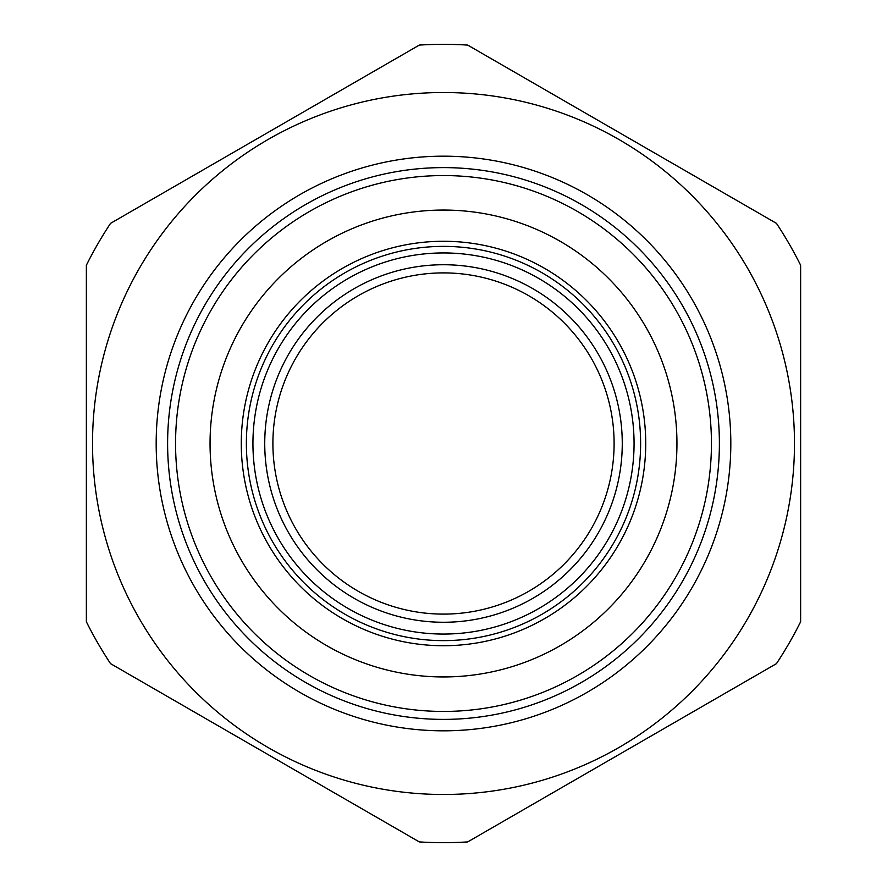 <?xml version="1.0" encoding="UTF-8"?>
<svg xmlns="http://www.w3.org/2000/svg" width="887" height="887" viewBox="0 0 887 887"><rect width="100%" height="100%" fill="white"/><g stroke="black" fill="none" stroke-linecap="round" stroke-linejoin="round"><path stroke-width="1.33" d="M443.5 614.103A170.603 170.603 0 0 0 614.103 443.5A170.603 170.603 0 0 0 443.5 272.897A170.603 170.603 0 0 0 272.897 443.5A170.603 170.603 0 0 0 443.5 614.103M264.736 443.5A178.764 178.764 0 0 0 443.5 622.264A178.764 178.764 0 0 0 622.264 443.5A178.764 178.764 0 0 0 443.5 264.736A178.764 178.764 0 0 0 264.736 443.5M634.061 443.5A190.561 190.561 0 0 0 443.5 252.939A190.561 190.561 0 0 0 252.939 443.5A190.561 190.561 0 0 0 443.5 634.061A190.561 190.561 0 0 0 634.061 443.5M246.375 443.5A197.125 197.125 0 0 0 443.5 640.625A197.125 197.125 0 0 0 640.625 443.5A197.125 197.125 0 0 0 443.5 246.375A197.125 197.125 0 0 0 246.375 443.5M241.275 443.5A202.225 202.225 0 0 0 443.5 645.725A202.225 202.225 0 0 0 645.725 443.5A202.225 202.225 0 0 0 443.5 241.275A202.225 202.225 0 0 0 241.275 443.5M443.5 676.947A233.447 233.447 0 0 1 210.053 443.5A233.447 233.447 0 0 1 443.5 210.053A233.447 233.447 0 0 1 676.947 443.5A233.447 233.447 0 0 1 443.5 676.947M443.5 711.441A267.941 267.941 0 0 1 175.559 443.5A267.941 267.941 0 0 1 443.5 175.559A267.941 267.941 0 0 1 711.441 443.5A267.941 267.941 0 0 1 443.5 711.441M443.5 719.39A275.89 275.89 0 0 0 719.39 443.5A275.89 275.89 0 0 0 443.5 167.61A275.89 275.89 0 0 0 167.61 443.5A275.89 275.89 0 0 0 443.5 719.39M443.5 730.821A287.321 287.321 0 0 0 730.821 443.5A287.321 287.321 0 0 0 443.5 156.179A287.321 287.321 0 0 0 156.179 443.5A287.321 287.321 0 0 0 443.5 730.821M443.5 794.486A350.986 350.986 0 0 0 794.486 443.5A350.986 350.986 0 0 0 443.5 92.514A350.986 350.986 0 0 0 92.514 443.5A350.986 350.986 0 0 0 443.5 794.486M776.458 663.642A399.15 399.15 0 0 0 800.628 621.776L800.628 265.224A399.15 399.15 0 0 0 776.458 223.358L467.671 45.082A399.15 399.15 0 0 0 419.329 45.082L110.542 223.358A399.15 399.15 0 0 0 86.372 265.224L86.372 621.776A399.15 399.15 0 0 0 110.542 663.642L419.329 841.918A399.15 399.15 0 0 0 467.671 841.918L776.458 663.642"/></g></svg>

